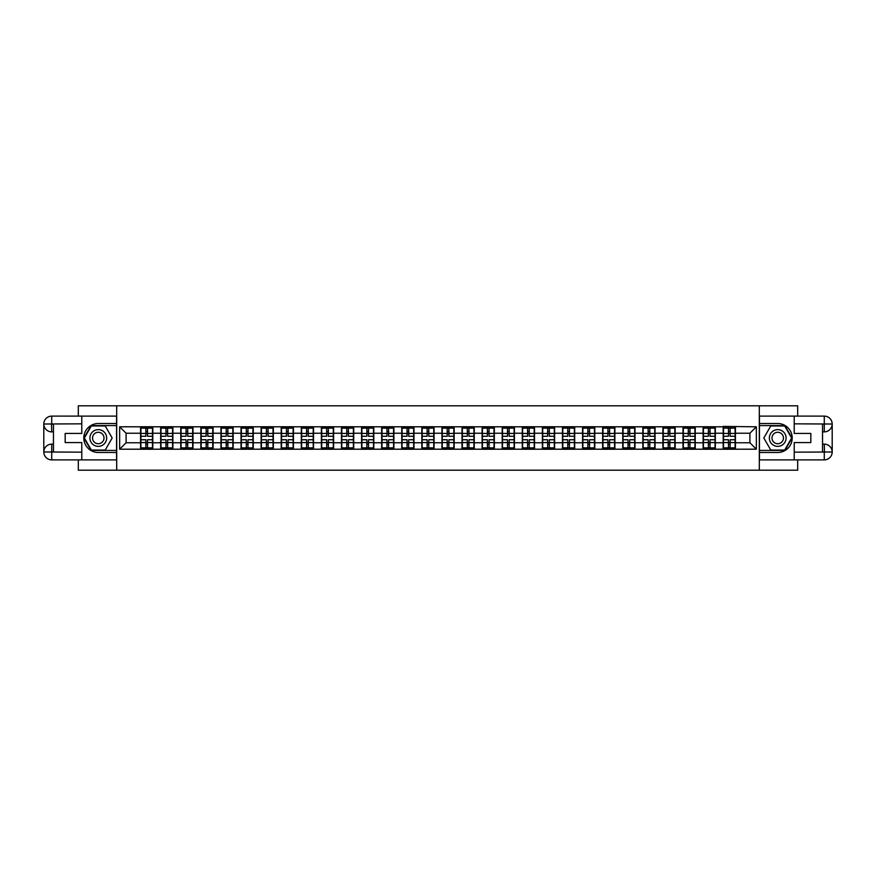 <?xml version="1.0" encoding="UTF-8"?>
<svg xmlns="http://www.w3.org/2000/svg" width="876" height="876" viewBox="0 0 876 876"><rect width="100%" height="100%" fill="white"/><g stroke="black" fill="none" stroke-linecap="round" stroke-linejoin="round"><path stroke-width="1.31" d="M78.314 459.889L78.314 470.193L797.686 470.193L797.686 459.889M797.686 416.111L797.686 405.807L759.306 405.807L759.306 470.193M759.306 405.807L78.314 405.807L78.314 416.111M116.694 470.193L116.694 405.807M749.911 442.763L749.911 433.237L735.424 433.237L735.424 442.763L749.911 442.763L756.349 449.202L756.349 426.798L723.182 426.415L723.182 433.237L715.331 433.237L715.331 442.763L723.182 442.763L723.182 433.237M756.349 449.202L119.651 449.202L119.651 426.798L140.576 426.798L140.576 433.237L126.089 433.237L126.089 442.763L140.576 442.763L140.576 433.237M723.182 426.798L140.576 426.798M723.182 442.763L723.182 449.202M715.331 442.763L715.331 449.202M715.331 426.798L715.331 433.237M695.237 442.763L703.1 442.763L703.1 433.237L695.237 433.237L695.237 449.202M703.1 442.763L703.1 449.202M703.1 426.798L703.1 433.237M695.237 426.798L695.237 433.237M675.155 442.763L683.006 442.763L683.006 433.237L675.155 433.237L675.155 449.202M683.006 442.763L683.006 449.202M683.006 426.798L683.006 433.237M675.155 426.798L675.155 433.237M655.062 442.763L662.913 442.763L662.913 433.237L655.062 433.237L655.062 449.202M662.913 442.763L662.913 449.202M662.913 426.798L662.913 433.237M655.062 426.798L655.062 433.237M634.969 442.763L642.831 442.763L642.831 433.237L634.969 433.237L634.969 449.202M642.831 442.763L642.831 449.202M642.831 426.798L642.831 433.237M634.969 426.798L634.969 433.237M614.886 442.763L622.737 442.763L622.737 433.237L614.886 433.237L614.886 449.202M622.737 442.763L622.737 449.202M622.737 426.798L622.737 433.237M614.886 426.798L614.886 433.237M594.793 442.763L602.644 442.763L602.644 433.237L594.793 433.237L594.793 449.202M602.644 442.763L602.644 449.202M602.644 426.798L602.644 433.237M594.793 426.798L594.793 433.237M574.7 442.763L582.562 442.763L582.562 433.237L574.7 433.237L574.7 449.202M582.562 442.763L582.562 449.202M582.562 426.798L582.562 433.237M574.7 426.798L574.7 433.237M554.607 442.763L562.469 442.763L562.469 433.237L554.607 433.237L554.607 449.202M562.469 442.763L562.469 449.202M562.469 426.798L562.469 433.237M554.607 426.798L554.607 433.237M534.524 442.763L542.375 442.763L542.375 433.237L534.524 433.237L534.524 449.202M542.375 442.763L542.375 449.202M542.375 426.798L542.375 433.237M534.524 426.798L534.524 433.237M514.431 442.763L522.282 442.763L522.282 433.237L514.431 433.237L514.431 449.202M522.282 442.763L522.282 449.202M522.282 426.798L522.282 433.237M514.431 426.798L514.431 433.237M494.338 442.763L502.2 442.763L502.2 433.237L494.338 433.237L494.338 449.202M502.2 442.763L502.2 449.202M502.2 426.798L502.2 433.237M494.338 426.798L494.338 433.237M474.255 442.763L482.107 442.763L482.107 433.237L474.255 433.237L474.255 449.202M482.107 442.763L482.107 449.202M482.107 426.798L482.107 433.237M474.255 426.798L474.255 433.237M454.162 442.763L462.013 442.763L462.013 433.237L454.162 433.237L454.162 449.202M462.013 442.763L462.013 449.202M462.013 426.798L462.013 433.237M454.162 426.798L454.162 433.237M434.069 442.763L441.931 442.763L441.931 433.237L434.069 433.237L434.069 449.202M441.931 442.763L441.931 449.202M441.931 426.798L441.931 433.237M434.069 426.798L434.069 433.237M413.987 442.763L421.838 442.763L421.838 433.237L413.987 433.237L413.987 449.202M421.838 442.763L421.838 449.202M421.838 426.798L421.838 433.237M413.987 426.798L413.987 433.237M393.893 442.763L401.745 442.763L401.745 433.237L393.893 433.237L393.893 449.202M401.745 442.763L401.745 449.202M401.745 426.798L401.745 433.237M393.893 426.798L393.893 433.237M373.8 442.763L381.662 442.763L381.662 433.237L373.8 433.237L373.8 449.202M381.662 442.763L381.662 449.202M381.662 426.798L381.662 433.237M373.8 426.798L373.8 433.237M353.718 442.763L361.569 442.763L361.569 433.237L353.718 433.237L353.718 449.202M361.569 442.763L361.569 449.202M361.569 426.798L361.569 433.237M353.718 426.798L353.718 433.237M333.625 442.763L341.476 442.763L341.476 433.237L333.625 433.237L333.625 449.202M341.476 442.763L341.476 449.202M341.476 426.798L341.476 433.237M333.625 426.798L333.625 433.237M313.531 442.763L321.393 442.763L321.393 433.237L313.531 433.237L313.531 449.202M321.393 442.763L321.393 449.202M321.393 426.798L321.393 433.237M313.531 426.798L313.531 433.237M293.438 442.763L301.3 442.763L301.3 433.237L293.438 433.237L293.438 449.202M301.3 442.763L301.3 449.202M301.3 426.798L301.3 433.237M293.438 426.798L293.438 433.237M273.356 442.763L281.207 442.763L281.207 433.237L273.356 433.237L273.356 449.202M281.207 442.763L281.207 449.202M281.207 426.798L281.207 433.237M273.356 426.798L273.356 433.237M253.263 442.763L261.114 442.763L261.114 433.237L253.263 433.237L253.263 449.202M261.114 442.763L261.114 449.202M261.114 426.798L261.114 433.237M253.263 426.798L253.263 433.237M233.169 442.763L241.031 442.763L241.031 433.237L233.169 433.237L233.169 449.202M241.031 442.763L241.031 449.202M241.031 426.798L241.031 433.237M233.169 426.798L233.169 433.237M213.087 442.763L220.938 442.763L220.938 433.237L213.087 433.237L213.087 449.202M220.938 442.763L220.938 449.202M220.938 426.798L220.938 433.237M213.087 426.798L213.087 433.237M192.994 442.763L200.845 442.763L200.845 433.237L192.994 433.237L192.994 449.202M200.845 442.763L200.845 449.202M200.845 426.798L200.845 433.237M192.994 426.798L192.994 433.237M172.9 442.763L180.763 442.763L180.763 433.237L172.9 433.237L172.9 449.202M180.763 442.763L180.763 449.202M180.763 426.798L180.763 433.237M172.9 426.798L172.9 433.237M152.818 442.763L160.669 442.763L160.669 433.237L152.818 433.237L152.818 449.202M160.669 442.763L160.669 449.202M160.669 426.798L160.669 433.237M152.818 426.798L152.818 433.237M140.576 442.763L140.576 449.202M126.089 442.763L119.651 449.202M119.651 426.798L126.089 433.237M735.424 442.763L735.424 449.202M735.424 426.798L735.424 433.237M756.349 426.798L749.911 433.237M140.905 433.434L145.854 433.434L145.854 426.732L140.905 426.732L140.905 439.741L145.854 439.741L145.854 442.566L147.529 442.555L147.529 439.741L152.49 439.741L152.49 426.732L147.529 426.732L147.529 428.145L152.49 428.145M145.854 431.572L147.529 431.572M147.529 428.342L145.854 428.342M140.905 436.259L145.854 436.259L145.854 433.434L147.529 433.445L147.529 436.259L152.49 436.259M140.905 428.145L145.854 428.145M145.854 447.658L147.529 447.658M145.854 444.428L147.529 444.428M140.905 449.268L145.854 449.268L145.854 447.855L140.905 447.855L140.905 449.268M140.905 439.741L140.905 442.566L145.854 442.566L145.854 447.855M140.905 442.566L140.905 447.855M152.49 439.741L152.49 449.268L147.529 449.268L147.529 447.855L152.49 447.855M152.49 442.566L147.529 442.566L147.529 447.855M152.49 433.434L147.529 433.434L147.529 428.145M160.987 433.434L165.947 433.434L165.947 426.732L160.987 426.732L160.987 439.741L165.947 439.741L165.947 442.566L167.623 442.555L167.623 439.741L172.583 439.741L172.583 426.732L167.623 426.732L167.623 428.145L172.583 428.145M165.947 431.572L167.623 431.572M167.623 428.342L165.947 428.342M160.987 436.259L165.947 436.259L165.947 433.434L167.623 433.445L167.623 436.259L172.583 436.259M160.987 428.145L165.947 428.145M165.947 447.658L167.623 447.658M165.947 444.428L167.623 444.428M160.987 449.268L165.947 449.268L165.947 447.855L160.987 447.855L160.987 449.268M160.987 439.741L160.987 442.566L165.947 442.566L165.947 447.855M160.987 442.566L160.987 447.855M172.583 439.741L172.583 449.268L167.623 449.268L167.623 447.855L172.583 447.855M172.583 442.566L167.623 442.566L167.623 447.855M172.583 433.434L167.623 433.434L167.623 428.145M181.08 433.434L186.041 433.434L186.041 426.732L181.08 426.732L181.08 439.741L186.041 439.741L186.041 442.566L187.716 442.555L187.716 439.741L192.676 439.741L192.676 426.732L187.716 426.732L187.716 428.145L192.676 428.145M186.041 431.572L187.716 431.572M187.716 428.342L186.041 428.342M181.08 436.259L186.041 436.259L186.041 433.434L187.716 433.445L187.716 436.259L192.676 436.259M181.08 428.145L186.041 428.145M186.041 447.658L187.716 447.658M186.041 444.428L187.716 444.428M181.08 449.268L186.041 449.268L186.041 447.855L181.08 447.855L181.08 449.268M181.08 439.741L181.08 442.566L186.041 442.566L186.041 447.855M181.08 442.566L181.08 447.855M192.676 439.741L192.676 449.268L187.716 449.268L187.716 447.855L192.676 447.855M192.676 442.566L187.716 442.566L187.716 447.855M192.676 433.434L187.716 433.434L187.716 428.145M201.173 433.434L206.134 433.434L206.134 426.732L201.173 426.732L201.173 439.741L206.134 439.741L206.134 442.566L207.798 442.555L207.798 439.741L212.758 439.741L212.758 426.732L207.798 426.732L207.798 428.145L212.758 428.145M206.134 431.572L207.798 431.572M207.798 428.342L206.134 428.342M201.173 436.259L206.134 436.259L206.134 433.434L207.798 433.445L207.798 436.259L212.758 436.259M201.173 428.145L206.134 428.145M206.134 447.658L207.798 447.658M206.134 444.428L207.798 444.428M201.173 449.268L206.134 449.268L206.134 447.855L201.173 447.855L201.173 449.268M201.173 439.741L201.173 442.566L206.134 442.566L206.134 447.855M201.173 442.566L201.173 447.855M212.758 439.741L212.758 449.268L207.798 449.268L207.798 447.855L212.758 447.855M212.758 442.566L207.798 442.566L207.798 447.855M212.758 433.434L207.798 433.434L207.798 428.145M221.256 433.434L226.216 433.434L226.216 426.732L221.256 426.732L221.256 439.741L226.216 439.741L226.216 442.566L227.891 442.555L227.891 439.741L232.852 439.741L232.852 426.732L227.891 426.732L227.891 428.145L232.852 428.145M226.216 431.572L227.891 431.572M227.891 428.342L226.216 428.342M221.256 436.259L226.216 436.259L226.216 433.434L227.891 433.445L227.891 436.259L232.852 436.259M221.256 428.145L226.216 428.145M226.216 447.658L227.891 447.658M226.216 444.428L227.891 444.428M221.256 449.268L226.216 449.268L226.216 447.855L221.256 447.855L221.256 449.268M221.256 439.741L221.256 442.566L226.216 442.566L226.216 447.855M221.256 442.566L221.256 447.855M232.852 439.741L232.852 449.268L227.891 449.268L227.891 447.855L232.852 447.855M232.852 442.566L227.891 442.566L227.891 447.855M232.852 433.434L227.891 433.434L227.891 428.145M241.349 433.434L246.309 433.434L246.309 426.732L241.349 426.732L241.349 439.741L246.309 439.741L246.309 442.566L247.985 442.555L247.985 439.741L252.945 439.741L252.945 426.732L247.985 426.732L247.985 428.145L252.945 428.145M246.309 431.572L247.985 431.572M247.985 428.342L246.309 428.342M241.349 436.259L246.309 436.259L246.309 433.434L247.985 433.445L247.985 436.259L252.945 436.259M241.349 428.145L246.309 428.145M246.309 447.658L247.985 447.658M246.309 444.428L247.985 444.428M241.349 449.268L246.309 449.268L246.309 447.855L241.349 447.855L241.349 449.268M241.349 439.741L241.349 442.566L246.309 442.566L246.309 447.855M241.349 442.566L241.349 447.855M252.945 439.741L252.945 449.268L247.985 449.268L247.985 447.855L252.945 447.855M252.945 442.566L247.985 442.566L247.985 447.855M252.945 433.434L247.985 433.434L247.985 428.145M94.093 445.249A8.366 8.366 0 0 0 105.525 442.183A8.366 8.366 0 0 0 102.459 430.751A8.366 8.366 0 0 0 91.027 433.817A8.366 8.366 0 0 0 94.093 445.249M95.407 442.96A5.727 5.727 0 0 0 103.237 440.869A5.727 5.727 0 0 0 101.145 433.04A5.727 5.727 0 0 0 93.316 435.131A5.727 5.727 0 0 0 95.407 442.96M91.323 425.955L105.229 425.955L112.183 438L105.229 450.045L91.323 450.045L84.37 438L91.323 425.955M773.541 445.249A8.366 8.366 0 0 0 784.973 442.183A8.366 8.366 0 0 0 781.907 430.751A8.366 8.366 0 0 0 770.475 433.817A8.366 8.366 0 0 0 773.541 445.249M774.855 442.96A5.727 5.727 0 0 0 782.684 440.869A5.727 5.727 0 0 0 780.593 433.04A5.727 5.727 0 0 0 772.763 435.131A5.727 5.727 0 0 0 774.855 442.96M770.77 425.955L784.677 425.955L791.63 438L784.677 450.045L770.77 450.045L763.817 438L770.77 425.955M53.458 431.879L51.717 431.879A7.917 7.917 0 0 1 43.8 424.028A7.917 7.917 0 0 1 51.717 416.111L116.563 416.111L116.563 423.513L98.276 423.513A14.487 14.487 0 0 0 83.789 438A14.487 14.487 0 0 0 98.276 452.487L116.563 452.487L116.563 459.889L51.717 459.889A7.917 7.917 0 0 1 43.8 451.972A7.917 7.917 0 0 1 51.717 444.121L53.458 444.121M116.563 452.487L116.563 423.513M81.786 416.111L81.786 433.423L65.174 433.423L65.174 442.577L81.786 442.577L81.786 459.889M51.717 431.879A7.917 7.917 0 0 1 43.8 424.028L51.52 423.962L51.717 431.879A7.917 7.917 0 0 1 43.8 424.028L43.8 451.972L81.786 452.169M51.717 452.169L51.717 459.889A7.917 7.917 0 0 1 43.8 451.972A7.917 7.917 0 0 1 51.717 444.121L51.717 451.841L53.458 451.841L53.458 424.159L51.717 424.159M116.563 425.572L91.104 425.572L83.921 438L91.104 450.428L116.563 450.428M822.542 444.121L824.283 444.121A7.917 7.917 0 0 1 832.2 451.972A7.917 7.917 0 0 1 824.283 459.889L759.437 459.889L759.437 452.487L777.724 452.487A14.487 14.487 0 0 0 792.211 438A14.487 14.487 0 0 0 777.724 423.513L759.437 423.513L759.437 416.111L824.283 416.111A7.917 7.917 0 0 1 832.2 424.028A7.917 7.917 0 0 1 824.283 431.879L822.542 431.879M759.437 423.513L759.437 452.487M794.214 459.889L794.214 442.577L810.826 442.577L810.826 433.423L794.214 433.423L794.214 416.111M824.283 444.121A7.917 7.917 0 0 1 832.2 451.972L824.48 452.038L824.283 444.121A7.917 7.917 0 0 1 832.2 451.972L832.2 424.028L794.214 423.831M824.283 423.831L824.283 416.111A7.917 7.917 0 0 1 832.2 424.028A7.917 7.917 0 0 1 824.283 431.879L824.283 424.159L822.542 424.159L822.542 451.841L824.283 451.841M759.437 450.428L784.896 450.428L792.079 438L784.896 425.572L759.437 425.572M261.442 433.434L266.403 433.434L266.403 426.732L261.442 426.732L261.442 439.741L266.403 439.741L266.403 442.566L268.078 442.555L268.078 439.741L273.027 439.741L273.027 426.732L268.078 426.732L268.078 428.145L273.027 428.145M266.403 431.572L268.078 431.572M268.078 428.342L266.403 428.342M261.442 436.259L266.403 436.259L266.403 433.434L268.078 433.445L268.078 436.259L273.027 436.259M261.442 428.145L266.403 428.145M266.403 447.658L268.078 447.658M266.403 444.428L268.078 444.428M261.442 449.268L266.403 449.268L266.403 447.855L261.442 447.855L261.442 449.268M261.442 439.741L261.442 442.566L266.403 442.566L266.403 447.855M261.442 442.566L261.442 447.855M273.027 439.741L273.027 449.268L268.078 449.268L268.078 447.855L273.027 447.855M273.027 442.566L268.078 442.566L268.078 447.855M273.027 433.434L268.078 433.434L268.078 428.145M281.535 433.434L286.485 433.434L286.485 426.732L281.535 426.732L281.535 439.741L286.485 439.741L286.485 442.566L288.16 442.555L288.16 439.741L293.121 439.741L293.121 426.732L288.16 426.732L288.16 428.145L293.121 428.145M286.485 431.572L288.16 431.572M288.16 428.342L286.485 428.342M281.535 436.259L286.485 436.259L286.485 433.434L288.16 433.445L288.16 436.259L293.121 436.259M281.535 428.145L286.485 428.145M286.485 447.658L288.16 447.658M286.485 444.428L288.16 444.428M281.535 449.268L286.485 449.268L286.485 447.855L281.535 447.855L281.535 449.268M281.535 439.741L281.535 442.566L286.485 442.566L286.485 447.855M281.535 442.566L281.535 447.855M293.121 439.741L293.121 449.268L288.16 449.268L288.16 447.855L293.121 447.855M293.121 442.566L288.16 442.566L288.16 447.855M293.121 433.434L288.16 433.434L288.16 428.145M301.618 433.434L306.578 433.434L306.578 426.732L301.618 426.732L301.618 439.741L306.578 439.741L306.578 442.566L308.253 442.555L308.253 439.741L313.214 439.741L313.214 426.732L308.253 426.732L308.253 428.145L313.214 428.145M306.578 431.572L308.253 431.572M308.253 428.342L306.578 428.342M301.618 436.259L306.578 436.259L306.578 433.434L308.253 433.445L308.253 436.259L313.214 436.259M301.618 428.145L306.578 428.145M306.578 447.658L308.253 447.658M306.578 444.428L308.253 444.428M301.618 449.268L306.578 449.268L306.578 447.855L301.618 447.855L301.618 449.268M301.618 439.741L301.618 442.566L306.578 442.566L306.578 447.855M301.618 442.566L301.618 447.855M313.214 439.741L313.214 449.268L308.253 449.268L308.253 447.855L313.214 447.855M313.214 442.566L308.253 442.566L308.253 447.855M313.214 433.434L308.253 433.434L308.253 428.145M321.711 433.434L326.671 433.434L326.671 426.732L321.711 426.732L321.711 439.741L326.671 439.741L326.671 442.566L328.347 442.555L328.347 439.741L333.296 439.741L333.296 426.732L328.347 426.732L328.347 428.145L333.296 428.145M326.671 431.572L328.347 431.572M328.347 428.342L326.671 428.342M321.711 436.259L326.671 436.259L326.671 433.434L328.347 433.445L328.347 436.259L333.296 436.259M321.711 428.145L326.671 428.145M326.671 447.658L328.347 447.658M326.671 444.428L328.347 444.428M321.711 449.268L326.671 449.268L326.671 447.855L321.711 447.855L321.711 449.268M321.711 439.741L321.711 442.566L326.671 442.566L326.671 447.855M321.711 442.566L321.711 447.855M333.296 439.741L333.296 449.268L328.347 449.268L328.347 447.855L333.296 447.855M333.296 442.566L328.347 442.566L328.347 447.855M333.296 433.434L328.347 433.434L328.347 428.145M341.804 433.434L346.754 433.434L346.754 426.732L341.804 426.732L341.804 439.741L346.754 439.741L346.754 442.566L348.429 442.555L348.429 439.741L353.389 439.741L353.389 426.732L348.429 426.732L348.429 428.145L353.389 428.145M346.754 431.572L348.429 431.572M348.429 428.342L346.754 428.342M341.804 436.259L346.754 436.259L346.754 433.434L348.429 433.445L348.429 436.259L353.389 436.259M341.804 428.145L346.754 428.145M346.754 447.658L348.429 447.658M346.754 444.428L348.429 444.428M341.804 449.268L346.754 449.268L346.754 447.855L341.804 447.855L341.804 449.268M341.804 439.741L341.804 442.566L346.754 442.566L346.754 447.855M341.804 442.566L341.804 447.855M353.389 439.741L353.389 449.268L348.429 449.268L348.429 447.855L353.389 447.855M353.389 442.566L348.429 442.566L348.429 447.855M353.389 433.434L348.429 433.434L348.429 428.145M361.887 433.434L366.847 433.434L366.847 426.732L361.887 426.732L361.887 439.741L366.847 439.741L366.847 442.566L368.522 442.555L368.522 439.741L373.483 439.741L373.483 426.732L368.522 426.732L368.522 428.145L373.483 428.145M366.847 431.572L368.522 431.572M368.522 428.342L366.847 428.342M361.887 436.259L366.847 436.259L366.847 433.434L368.522 433.445L368.522 436.259L373.483 436.259M361.887 428.145L366.847 428.145M366.847 447.658L368.522 447.658M366.847 444.428L368.522 444.428M361.887 449.268L366.847 449.268L366.847 447.855L361.887 447.855L361.887 449.268M361.887 439.741L361.887 442.566L366.847 442.566L366.847 447.855M361.887 442.566L361.887 447.855M373.483 439.741L373.483 449.268L368.522 449.268L368.522 447.855L373.483 447.855M373.483 442.566L368.522 442.566L368.522 447.855M373.483 433.434L368.522 433.434L368.522 428.145M381.98 433.434L386.94 433.434L386.94 426.732L381.98 426.732L381.98 439.741L386.94 439.741L386.94 442.566L388.615 442.555L388.615 439.741L393.576 439.741L393.576 426.732L388.615 426.732L388.615 428.145L393.576 428.145M386.94 431.572L388.615 431.572M388.615 428.342L386.94 428.342M381.98 436.259L386.94 436.259L386.94 433.434L388.615 433.445L388.615 436.259L393.576 436.259M381.98 428.145L386.94 428.145M386.94 447.658L388.615 447.658M386.94 444.428L388.615 444.428M381.98 449.268L386.94 449.268L386.94 447.855L381.98 447.855L381.98 449.268M381.98 439.741L381.98 442.566L386.94 442.566L386.94 447.855M381.98 442.566L381.98 447.855M393.576 439.741L393.576 449.268L388.615 449.268L388.615 447.855L393.576 447.855M393.576 442.566L388.615 442.566L388.615 447.855M393.576 433.434L388.615 433.434L388.615 428.145M402.073 433.434L407.033 433.434L407.033 426.732L402.073 426.732L402.073 439.741L407.033 439.741L407.033 442.566L408.698 442.555L408.698 439.741L413.658 439.741L413.658 426.732L408.698 426.732L408.698 428.145L413.658 428.145M407.033 431.572L408.698 431.572M408.698 428.342L407.033 428.342M402.073 436.259L407.033 436.259L407.033 433.434L408.698 433.445L408.698 436.259L413.658 436.259M402.073 428.145L407.033 428.145M407.033 447.658L408.698 447.658M407.033 444.428L408.698 444.428M402.073 449.268L407.033 449.268L407.033 447.855L402.073 447.855L402.073 449.268M402.073 439.741L402.073 442.566L407.033 442.566L407.033 447.855M402.073 442.566L402.073 447.855M413.658 439.741L413.658 449.268L408.698 449.268L408.698 447.855L413.658 447.855M413.658 442.566L408.698 442.566L408.698 447.855M413.658 433.434L408.698 433.434L408.698 428.145M422.155 433.434L427.116 433.434L427.116 426.732L422.155 426.732L422.155 439.741L427.116 439.741L427.116 442.566L428.791 442.555L428.791 439.741L433.751 439.741L433.751 426.732L428.791 426.732L428.791 428.145L433.751 428.145M427.116 431.572L428.791 431.572M428.791 428.342L427.116 428.342M422.155 436.259L427.116 436.259L427.116 433.434L428.791 433.445L428.791 436.259L433.751 436.259M422.155 428.145L427.116 428.145M427.116 447.658L428.791 447.658M427.116 444.428L428.791 444.428M422.155 449.268L427.116 449.268L427.116 447.855L422.155 447.855L422.155 449.268M422.155 439.741L422.155 442.566L427.116 442.566L427.116 447.855M422.155 442.566L422.155 447.855M433.751 439.741L433.751 449.268L428.791 449.268L428.791 447.855L433.751 447.855M433.751 442.566L428.791 442.566L428.791 447.855M433.751 433.434L428.791 433.434L428.791 428.145M442.249 433.434L447.209 433.434L447.209 426.732L442.249 426.732L442.249 439.741L447.209 439.741L447.209 442.566L448.884 442.555L448.884 439.741L453.845 439.741L453.845 426.732L448.884 426.732L448.884 428.145L453.845 428.145M447.209 431.572L448.884 431.572M448.884 428.342L447.209 428.342M442.249 436.259L447.209 436.259L447.209 433.434L448.884 433.445L448.884 436.259L453.845 436.259M442.249 428.145L447.209 428.145M447.209 447.658L448.884 447.658M447.209 444.428L448.884 444.428M442.249 449.268L447.209 449.268L447.209 447.855L442.249 447.855L442.249 449.268M442.249 439.741L442.249 442.566L447.209 442.566L447.209 447.855M442.249 442.566L442.249 447.855M453.845 439.741L453.845 449.268L448.884 449.268L448.884 447.855L453.845 447.855M453.845 442.566L448.884 442.566L448.884 447.855M453.845 433.434L448.884 433.434L448.884 428.145M462.342 433.434L467.302 433.434L467.302 426.732L462.342 426.732L462.342 439.741L467.302 439.741L467.302 442.566L468.967 442.555L468.967 439.741L473.927 439.741L473.927 426.732L468.967 426.732L468.967 428.145L473.927 428.145M467.302 431.572L468.967 431.572M468.967 428.342L467.302 428.342M462.342 436.259L467.302 436.259L467.302 433.434L468.967 433.445L468.967 436.259L473.927 436.259M462.342 428.145L467.302 428.145M467.302 447.658L468.967 447.658M467.302 444.428L468.967 444.428M462.342 449.268L467.302 449.268L467.302 447.855L462.342 447.855L462.342 449.268M462.342 439.741L462.342 442.566L467.302 442.566L467.302 447.855M462.342 442.566L462.342 447.855M473.927 439.741L473.927 449.268L468.967 449.268L468.967 447.855L473.927 447.855M473.927 442.566L468.967 442.566L468.967 447.855M473.927 433.434L468.967 433.434L468.967 428.145M482.424 433.434L487.385 433.434L487.385 426.732L482.424 426.732L482.424 439.741L487.385 439.741L487.385 442.566L489.06 442.555L489.06 439.741L494.02 439.741L494.02 426.732L489.06 426.732L489.06 428.145L494.02 428.145M487.385 431.572L489.06 431.572M489.06 428.342L487.385 428.342M482.424 436.259L487.385 436.259L487.385 433.434L489.06 433.445L489.06 436.259L494.02 436.259M482.424 428.145L487.385 428.145M487.385 447.658L489.06 447.658M487.385 444.428L489.06 444.428M482.424 449.268L487.385 449.268L487.385 447.855L482.424 447.855L482.424 449.268M482.424 439.741L482.424 442.566L487.385 442.566L487.385 447.855M482.424 442.566L482.424 447.855M494.02 439.741L494.02 449.268L489.06 449.268L489.06 447.855L494.02 447.855M494.02 442.566L489.06 442.566L489.06 447.855M494.02 433.434L489.06 433.434L489.06 428.145M502.517 433.434L507.478 433.434L507.478 426.732L502.517 426.732L502.517 439.741L507.478 439.741L507.478 442.566L509.153 442.555L509.153 439.741L514.113 439.741L514.113 426.732L509.153 426.732L509.153 428.145L514.113 428.145M507.478 431.572L509.153 431.572M509.153 428.342L507.478 428.342M502.517 436.259L507.478 436.259L507.478 433.434L509.153 433.445L509.153 436.259L514.113 436.259M502.517 428.145L507.478 428.145M507.478 447.658L509.153 447.658M507.478 444.428L509.153 444.428M502.517 449.268L507.478 449.268L507.478 447.855L502.517 447.855L502.517 449.268M502.517 439.741L502.517 442.566L507.478 442.566L507.478 447.855M502.517 442.566L502.517 447.855M514.113 439.741L514.113 449.268L509.153 449.268L509.153 447.855L514.113 447.855M514.113 442.566L509.153 442.566L509.153 447.855M514.113 433.434L509.153 433.434L509.153 428.145M522.611 433.434L527.571 433.434L527.571 426.732L522.611 426.732L522.611 439.741L527.571 439.741L527.571 442.566L529.246 442.555L529.246 439.741L534.196 439.741L534.196 426.732L529.246 426.732L529.246 428.145L534.196 428.145M527.571 431.572L529.246 431.572M529.246 428.342L527.571 428.342M522.611 436.259L527.571 436.259L527.571 433.434L529.246 433.445L529.246 436.259L534.196 436.259M522.611 428.145L527.571 428.145M527.571 447.658L529.246 447.658M527.571 444.428L529.246 444.428M522.611 449.268L527.571 449.268L527.571 447.855L522.611 447.855L522.611 449.268M522.611 439.741L522.611 442.566L527.571 442.566L527.571 447.855M522.611 442.566L522.611 447.855M534.196 439.741L534.196 449.268L529.246 449.268L529.246 447.855L534.196 447.855M534.196 442.566L529.246 442.566L529.246 447.855M534.196 433.434L529.246 433.434L529.246 428.145M542.704 433.434L547.653 433.434L547.653 426.732L542.704 426.732L542.704 439.741L547.653 439.741L547.653 442.566L549.329 442.555L549.329 439.741L554.289 439.741L554.289 426.732L549.329 426.732L549.329 428.145L554.289 428.145M547.653 431.572L549.329 431.572M549.329 428.342L547.653 428.342M542.704 436.259L547.653 436.259L547.653 433.434L549.329 433.445L549.329 436.259L554.289 436.259M542.704 428.145L547.653 428.145M547.653 447.658L549.329 447.658M547.653 444.428L549.329 444.428M542.704 449.268L547.653 449.268L547.653 447.855L542.704 447.855L542.704 449.268M542.704 439.741L542.704 442.566L547.653 442.566L547.653 447.855M542.704 442.566L542.704 447.855M554.289 439.741L554.289 449.268L549.329 449.268L549.329 447.855L554.289 447.855M554.289 442.566L549.329 442.566L549.329 447.855M554.289 433.434L549.329 433.434L549.329 428.145M562.786 433.434L567.747 433.434L567.747 426.732L562.786 426.732L562.786 439.741L567.747 439.741L567.747 442.566L569.422 442.555L569.422 439.741L574.382 439.741L574.382 426.732L569.422 426.732L569.422 428.145L574.382 428.145M567.747 431.572L569.422 431.572M569.422 428.342L567.747 428.342M562.786 436.259L567.747 436.259L567.747 433.434L569.422 433.445L569.422 436.259L574.382 436.259M562.786 428.145L567.747 428.145M567.747 447.658L569.422 447.658M567.747 444.428L569.422 444.428M562.786 449.268L567.747 449.268L567.747 447.855L562.786 447.855L562.786 449.268M562.786 439.741L562.786 442.566L567.747 442.566L567.747 447.855M562.786 442.566L562.786 447.855M574.382 439.741L574.382 449.268L569.422 449.268L569.422 447.855L574.382 447.855M574.382 442.566L569.422 442.566L569.422 447.855M574.382 433.434L569.422 433.434L569.422 428.145M582.879 433.434L587.84 433.434L587.84 426.732L582.879 426.732L582.879 439.741L587.84 439.741L587.84 442.566L589.515 442.555L589.515 439.741L594.465 439.741L594.465 426.732L589.515 426.732L589.515 428.145L594.465 428.145M587.84 431.572L589.515 431.572M589.515 428.342L587.84 428.342M582.879 436.259L587.84 436.259L587.84 433.434L589.515 433.445L589.515 436.259L594.465 436.259M582.879 428.145L587.84 428.145M587.84 447.658L589.515 447.658M587.84 444.428L589.515 444.428M582.879 449.268L587.84 449.268L587.84 447.855L582.879 447.855L582.879 449.268M582.879 439.741L582.879 442.566L587.84 442.566L587.84 447.855M582.879 442.566L582.879 447.855M594.465 439.741L594.465 449.268L589.515 449.268L589.515 447.855L594.465 447.855M594.465 442.566L589.515 442.566L589.515 447.855M594.465 433.434L589.515 433.434L589.515 428.145M602.973 433.434L607.922 433.434L607.922 426.732L602.973 426.732L602.973 439.741L607.922 439.741L607.922 442.566L609.597 442.555L609.597 439.741L614.558 439.741L614.558 426.732L609.597 426.732L609.597 428.145L614.558 428.145M607.922 431.572L609.597 431.572M609.597 428.342L607.922 428.342M602.973 436.259L607.922 436.259L607.922 433.434L609.597 433.445L609.597 436.259L614.558 436.259M602.973 428.145L607.922 428.145M607.922 447.658L609.597 447.658M607.922 444.428L609.597 444.428M602.973 449.268L607.922 449.268L607.922 447.855L602.973 447.855L602.973 449.268M602.973 439.741L602.973 442.566L607.922 442.566L607.922 447.855M602.973 442.566L602.973 447.855M614.558 439.741L614.558 449.268L609.597 449.268L609.597 447.855L614.558 447.855M614.558 442.566L609.597 442.566L609.597 447.855M614.558 433.434L609.597 433.434L609.597 428.145M623.055 433.434L628.015 433.434L628.015 426.732L623.055 426.732L623.055 439.741L628.015 439.741L628.015 442.566L629.691 442.555L629.691 439.741L634.651 439.741L634.651 426.732L629.691 426.732L629.691 428.145L634.651 428.145M628.015 431.572L629.691 431.572M629.691 428.342L628.015 428.342M623.055 436.259L628.015 436.259L628.015 433.434L629.691 433.445L629.691 436.259L634.651 436.259M623.055 428.145L628.015 428.145M628.015 447.658L629.691 447.658M628.015 444.428L629.691 444.428M623.055 449.268L628.015 449.268L628.015 447.855L623.055 447.855L623.055 449.268M623.055 439.741L623.055 442.566L628.015 442.566L628.015 447.855M623.055 442.566L623.055 447.855M634.651 439.741L634.651 449.268L629.691 449.268L629.691 447.855L634.651 447.855M634.651 442.566L629.691 442.566L629.691 447.855M634.651 433.434L629.691 433.434L629.691 428.145M643.148 433.434L648.109 433.434L648.109 426.732L643.148 426.732L643.148 439.741L648.109 439.741L648.109 442.566L649.784 442.555L649.784 439.741L654.744 439.741L654.744 426.732L649.784 426.732L649.784 428.145L654.744 428.145M648.109 431.572L649.784 431.572M649.784 428.342L648.109 428.342M643.148 436.259L648.109 436.259L648.109 433.434L649.784 433.445L649.784 436.259L654.744 436.259M643.148 428.145L648.109 428.145M648.109 447.658L649.784 447.658M648.109 444.428L649.784 444.428M643.148 449.268L648.109 449.268L648.109 447.855L643.148 447.855L643.148 449.268M643.148 439.741L643.148 442.566L648.109 442.566L648.109 447.855M643.148 442.566L643.148 447.855M654.744 439.741L654.744 449.268L649.784 449.268L649.784 447.855L654.744 447.855M654.744 442.566L649.784 442.566L649.784 447.855M654.744 433.434L649.784 433.434L649.784 428.145M663.242 433.434L668.202 433.434L668.202 426.732L663.242 426.732L663.242 439.741L668.202 439.741L668.202 442.566L669.866 442.555L669.866 439.741L674.827 439.741L674.827 426.732L669.866 426.732L669.866 428.145L674.827 428.145M668.202 431.572L669.866 431.572M669.866 428.342L668.202 428.342M663.242 436.259L668.202 436.259L668.202 433.434L669.866 433.445L669.866 436.259L674.827 436.259M663.242 428.145L668.202 428.145M668.202 447.658L669.866 447.658M668.202 444.428L669.866 444.428M663.242 449.268L668.202 449.268L668.202 447.855L663.242 447.855L663.242 449.268M663.242 439.741L663.242 442.566L668.202 442.566L668.202 447.855M663.242 442.566L663.242 447.855M674.827 439.741L674.827 449.268L669.866 449.268L669.866 447.855L674.827 447.855M674.827 442.566L669.866 442.566L669.866 447.855M674.827 433.434L669.866 433.434L669.866 428.145M683.324 433.434L688.284 433.434L688.284 426.732L683.324 426.732L683.324 439.741L688.284 439.741L688.284 442.566L689.96 442.555L689.96 439.741L694.92 439.741L694.92 426.732L689.96 426.732L689.96 428.145L694.92 428.145M688.284 431.572L689.96 431.572M689.96 428.342L688.284 428.342M683.324 436.259L688.284 436.259L688.284 433.434L689.96 433.445L689.96 436.259L694.92 436.259M683.324 428.145L688.284 428.145M688.284 447.658L689.96 447.658M688.284 444.428L689.96 444.428M683.324 449.268L688.284 449.268L688.284 447.855L683.324 447.855L683.324 449.268M683.324 439.741L683.324 442.566L688.284 442.566L688.284 447.855M683.324 442.566L683.324 447.855M694.92 439.741L694.92 449.268L689.96 449.268L689.96 447.855L694.92 447.855M694.92 442.566L689.96 442.566L689.96 447.855M694.92 433.434L689.96 433.434L689.96 428.145M703.417 433.434L708.377 433.434L708.377 426.732L703.417 426.732L703.417 439.741L708.377 439.741L708.377 442.566L710.053 442.555L710.053 439.741L715.013 439.741L715.013 426.732L710.053 426.732L710.053 428.145L715.013 428.145M708.377 431.572L710.053 431.572M710.053 428.342L708.377 428.342M703.417 436.259L708.377 436.259L708.377 433.434L710.053 433.445L710.053 436.259L715.013 436.259M703.417 428.145L708.377 428.145M708.377 447.658L710.053 447.658M708.377 444.428L710.053 444.428M703.417 449.268L708.377 449.268L708.377 447.855L703.417 447.855L703.417 449.268M703.417 439.741L703.417 442.566L708.377 442.566L708.377 447.855M703.417 442.566L703.417 447.855M715.013 439.741L715.013 449.268L710.053 449.268L710.053 447.855L715.013 447.855M715.013 442.566L710.053 442.566L710.053 447.855M715.013 433.434L710.053 433.434L710.053 428.145M723.51 433.434L728.471 433.434L728.471 426.732L723.51 426.732L723.51 439.741L728.471 439.741L728.471 442.566L730.146 442.555L730.146 439.741L735.095 439.741L735.095 426.732L730.146 426.732L730.146 428.145L735.095 428.145M728.471 431.572L730.146 431.572M730.146 428.342L728.471 428.342M723.51 436.259L728.471 436.259L728.471 433.434L730.146 433.445L730.146 436.259L735.095 436.259M723.51 428.145L728.471 428.145M728.471 447.658L730.146 447.658M728.471 444.428L730.146 444.428M723.51 449.268L728.471 449.268L728.471 447.855L723.51 447.855L723.51 449.268M723.51 439.741L723.51 442.566L728.471 442.566L728.471 447.855M723.51 442.566L723.51 447.855M735.095 439.741L735.095 449.268L730.146 449.268L730.146 447.855L735.095 447.855M735.095 442.566L730.146 442.566L730.146 447.855M735.095 433.434L730.146 433.434L730.146 428.145M81.786 423.831L51.531 423.973M43.8 451.972A7.917 7.917 0 0 1 51.717 444.121M43.8 424.028A7.917 7.917 0 0 1 51.717 416.111L51.717 423.831M794.214 452.169L824.469 452.027M832.2 424.028A7.917 7.917 0 0 1 824.283 431.879M832.2 451.972A7.917 7.917 0 0 1 824.283 459.889L824.283 452.169"/></g></svg>
